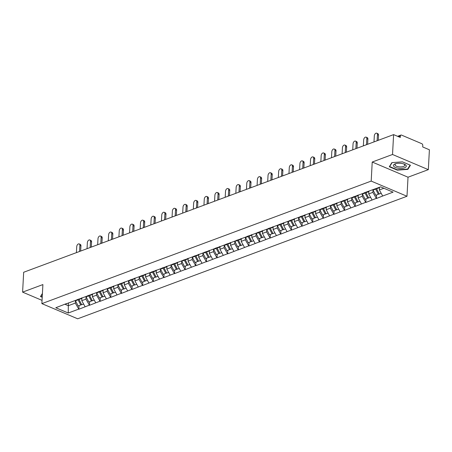 <?xml version="1.0" encoding="UTF-8"?>
<svg xmlns="http://www.w3.org/2000/svg" width="452" height="452" viewBox="0 0 452 452"><rect width="100%" height="100%" fill="white"/><g stroke="black" fill="none" stroke-linecap="round" stroke-linejoin="round"><path stroke-width="0.68" d="M428.326 169.653L392.528 154.482L372.222 162.036L408.02 177.207L428.326 169.653L429.4 149.787L422.705 146.951L422.784 145.499A1.486 1.006 69.6 0 0 421.784 143.685L401.523 135.097A1.486 1.006 69.6 0 0 400.93 135.069A1.486 1.006 69.6 0 0 400.376 136.001L400.297 137.453L393.602 134.617L23.673 272.262L22.6 292.128L42.047 300.371M408.02 177.207L406.992 196.258L77.671 318.796L41.872 303.625L371.194 181.088L406.992 196.258M379.494 187.286L379.347 189.959L382.686 196.015L393.07 192.151L380.612 186.868L364.165 192.818M382.686 196.015L376.426 198.513L376.618 195.01M373.007 189.976L372.877 192.371L376.426 198.513M376.211 198.422L365.798 202.468L365.99 198.965M362.38 193.931L362.25 196.326L365.798 202.468M365.583 202.377L355.17 206.423L355.362 202.914M351.752 197.88L351.622 200.281L355.17 206.423M354.956 206.332L344.543 210.378L344.735 206.869M341.124 201.835L340.994 204.231L344.543 210.378M344.328 210.287L333.915 214.333L334.107 210.824M330.497 205.79L330.367 208.186L333.915 214.333M333.7 214.242L323.287 218.288L323.479 214.779M319.869 209.745L319.739 212.141L323.287 218.288M323.073 218.197L312.66 222.243L312.852 218.734M309.241 213.7L309.111 216.096L312.66 222.243M312.445 222.147L302.032 226.192L302.224 222.689M298.614 217.655L298.484 220.051L302.032 226.192M301.817 226.102L291.404 230.147L291.596 226.644M287.986 221.61L287.856 224.006L291.404 230.147M291.19 230.057L280.777 234.102L280.969 230.599M277.358 225.565L277.229 227.961L280.777 234.102M280.562 234.012L270.149 238.057L270.341 234.554M266.731 229.52L266.601 231.916L270.149 238.057M269.934 237.967L259.521 242.012L259.714 238.509M256.103 233.475L255.973 235.871L259.521 242.012M259.307 241.922L248.894 245.967L249.086 242.464M245.476 237.43L245.346 239.826L248.894 245.967M248.679 245.877L238.266 249.922L238.458 246.413M234.848 241.379L234.718 243.781L238.266 249.922M238.051 249.832L227.638 253.877L227.831 250.368M224.22 245.334L224.09 247.73L227.638 253.877M227.424 253.787L217.011 257.832L217.203 254.323M213.593 249.289L213.463 251.685L217.011 257.832M216.796 257.742L206.383 261.787L206.575 258.278M202.965 253.244L202.835 255.64L206.383 261.787M206.168 261.697L195.756 265.742L195.948 262.233M192.337 257.199L192.207 259.595L195.756 265.742M195.541 265.646L185.128 269.691L185.32 266.188M181.71 261.154L181.58 263.55L185.128 269.691M184.913 269.601L174.5 273.646L174.692 270.143M171.082 265.109L170.952 267.505L174.5 273.646M174.286 273.556L163.873 277.601L164.059 274.098M160.454 269.064L160.324 271.46L163.873 277.601M163.658 277.511L153.245 281.556L153.431 278.053M149.827 273.019L149.697 275.415L153.245 281.556M153.03 281.466L142.617 285.511L142.804 282.008M139.199 276.974L139.069 279.37L142.617 285.511M142.403 285.421L131.99 289.466L132.176 285.963M128.571 280.929L128.441 283.325L131.99 289.466M131.775 289.376L121.362 293.421L121.548 289.913M117.944 284.879L117.814 287.28L121.362 293.421M121.147 293.331L110.734 297.376L110.921 293.868M107.316 288.834L107.186 291.229L110.734 297.376M110.52 297.286L100.107 301.331L100.293 297.823M96.688 292.789L96.558 295.184L100.107 301.331M99.892 301.241L89.479 305.286L89.665 301.778M86.061 296.744L85.931 299.139L89.479 305.286M89.264 305.196L78.851 309.241L79.038 305.733M75.433 300.699L75.303 303.094L78.851 309.241M78.637 309.145L68.246 313.016L55.788 307.733L66.585 303.546M363.753 193.14L66.178 303.868M368.877 191.066L368.719 193.914L372.877 192.371M368.719 193.914L372.058 199.97M358.25 195.021L358.091 197.869L362.25 196.326M358.091 197.869L361.43 203.925M353.125 197.095L353.537 196.773M347.622 198.976L347.464 201.824L351.622 200.281M347.464 201.824L350.803 207.875M342.497 201.05L342.91 200.728M336.994 202.931L336.836 205.779L340.994 204.231M336.836 205.779L340.17 211.83M331.87 205.005L332.282 204.683M326.367 206.886L326.208 209.734L330.367 208.186M326.208 209.734L329.542 215.785M321.242 208.96L321.654 208.638M315.739 210.835L315.581 213.689L319.739 212.141M315.581 213.689L318.914 219.74M310.614 212.915L311.027 212.593M305.111 214.79L304.953 217.644L309.111 216.096M304.953 217.644L308.287 223.695M299.987 216.87L300.399 216.548M294.484 218.745L294.325 221.599L298.484 220.051M294.325 221.599L297.659 227.65M289.359 220.825L289.772 220.503M283.856 222.7L283.698 225.554L287.856 224.006M283.698 225.554L287.031 231.605M278.731 224.78L279.144 224.452M273.228 226.655L273.07 229.509L277.229 227.961M273.07 229.509L276.404 235.56M268.104 228.735L268.516 228.407M262.601 230.61L262.442 233.458L266.601 231.916M262.442 233.458L265.776 239.515M257.476 232.69L257.889 232.362M251.973 234.565L251.815 237.413L255.973 235.871M251.815 237.413L255.148 243.47M246.848 236.639L247.261 236.317M241.345 238.52L241.187 241.368L245.346 239.826M241.187 241.368L244.521 247.425M236.221 240.594L236.633 240.272M230.718 242.475L230.56 245.323L234.718 243.781M230.56 245.323L233.893 251.374M225.593 244.549L226.006 244.227M220.09 246.43L219.932 249.278L224.09 247.73M219.932 249.278L223.265 255.329M214.966 248.504L215.378 248.182M209.462 250.385L209.304 253.233L213.463 251.685M209.304 253.233L212.638 259.284M204.338 252.459L204.75 252.137M198.835 254.335L198.677 257.188L202.835 255.64M198.677 257.188L202.01 263.239M193.71 256.414L194.123 256.092M188.207 258.29L188.049 261.143L192.207 259.595M188.049 261.143L191.382 267.194M183.083 260.369L183.495 260.047M177.579 262.245L177.421 265.098L181.58 263.55M177.421 265.098L180.755 271.149M172.455 264.324L172.867 264.002M166.952 266.2L166.794 269.053L170.952 267.505M166.794 269.053L170.127 275.104M161.827 268.279L162.24 267.951M156.324 270.155L156.166 273.008L160.324 271.46M156.166 273.008L159.499 279.059M151.2 272.234L151.612 271.906M145.697 274.11L145.538 276.957L149.697 275.415M145.538 276.957L148.872 283.014M140.572 276.189L140.984 275.861M135.069 278.065L134.911 280.912L139.069 279.37M134.911 280.912L138.244 286.969M129.944 280.138L130.357 279.816M124.441 282.02L124.283 284.867L128.441 283.325M124.283 284.867L127.617 290.924M119.317 284.093L119.723 283.771M113.814 285.975L113.655 288.822L117.814 287.28M113.655 288.822L116.989 294.873M108.689 288.048L109.096 287.726M103.186 289.93L103.028 292.777L107.186 291.229M103.028 292.777L106.361 298.828M98.061 292.003L98.468 291.681M92.553 293.885L92.4 296.732L96.558 295.184M92.4 296.732L95.734 302.783M87.434 295.958L87.841 295.636M81.925 297.834L81.772 300.687L85.931 299.139M81.772 300.687L85.106 306.738M76.806 299.913L77.213 299.591M68.472 302.846L68.32 305.693L75.303 303.094M65.026 304.298L68.32 305.693L68.246 313.016M392.528 154.482L393.602 134.617M372.222 162.036L371.194 181.088M41.872 303.625L42.9 284.574L22.6 292.128M379.347 189.959L383.906 188.264M42.42 293.461L40.494 296.54L42.217 297.269M397.28 170.133L407.845 169.381L410.427 165.24L402.449 161.861L391.89 162.618L389.302 166.754L397.28 170.133L397.297 169.794M407.885 168.647L407.845 169.381M79.19 243.927L80.264 244.385A2.277 1.407 113 0 1 80.942 245.899L79.868 245.442A2.277 1.407 -67 0 0 79.19 243.927A2.277 1.407 -67 0 0 77.62 244.504A2.277 1.407 -67 0 0 76.738 246.606L76.411 252.64M81.597 304.524L78.202 306.044L75.478 300.795L78.1 299.817L80.823 305.072M75.314 300.467A8.113 5.503 69.6 0 0 75.478 300.795M77.874 299.348A8.113 5.503 69.6 0 0 78.1 299.817M81.377 298.043A8.113 5.503 69.6 0 0 81.609 298.512L81.863 299.004M78.755 299.015A8.113 5.503 69.6 0 0 78.987 299.49L81.71 304.738L83.614 304.032M79.868 245.442L79.546 251.476M80.942 245.899L80.665 251.058M89.818 239.972L90.892 240.43A2.277 1.407 113 0 1 91.57 241.944L90.496 241.487A2.277 1.407 -67 0 0 89.818 239.972A2.277 1.407 -67 0 0 88.247 240.549A2.277 1.407 -67 0 0 87.366 242.651L87.038 248.69M92.225 300.569L88.829 302.089L86.106 296.84L88.728 295.862L91.451 301.117M85.942 296.512A8.113 5.503 69.6 0 0 86.106 296.84M88.502 295.393A8.113 5.503 69.6 0 0 88.728 295.862M92.005 294.088A8.113 5.503 69.6 0 0 92.236 294.557L92.49 295.049M89.383 295.06A8.113 5.503 69.6 0 0 89.615 295.535L92.338 300.783L94.242 300.077M90.496 241.487L90.174 247.521M91.57 241.944L91.293 247.103M100.446 236.023L101.519 236.475A2.277 1.407 113 0 1 102.203 237.989L101.124 237.532A2.277 1.407 -67 0 0 100.446 236.023A2.277 1.407 -67 0 0 98.875 236.594A2.277 1.407 -67 0 0 97.994 238.701L97.666 244.735M102.853 296.614L99.457 298.134L96.734 292.885L99.355 291.907L102.079 297.162M96.57 292.557A8.113 5.503 69.6 0 0 96.734 292.885M99.129 291.438A8.113 5.503 69.6 0 0 99.355 291.907M102.632 290.133A8.113 5.503 69.6 0 0 102.864 290.602L103.118 291.094M100.011 291.105A8.113 5.503 69.6 0 0 100.242 291.58L102.966 296.828L104.87 296.122M101.124 237.532L100.802 243.566M102.203 237.989L101.92 243.148M111.073 232.068L112.147 232.52A2.277 1.407 113 0 1 112.83 234.034L111.751 233.577A2.277 1.407 -67 0 0 111.073 232.068A2.277 1.407 -67 0 0 109.503 232.644A2.277 1.407 -67 0 0 108.621 234.746L108.294 240.78M113.48 292.659L110.085 294.184L107.361 288.93L109.983 287.952L112.706 293.207M107.197 288.602A8.113 5.503 69.6 0 0 107.361 288.93M109.757 287.483A8.113 5.503 69.6 0 0 109.983 287.952M113.266 286.178A8.113 5.503 69.6 0 0 113.492 286.647L113.746 287.139M110.638 287.156A8.113 5.503 69.6 0 0 110.87 287.625L113.593 292.873L115.497 292.167M111.751 233.577L111.429 239.611M112.83 234.034L112.548 239.193M121.701 228.113L122.774 228.565A2.277 1.407 113 0 1 123.458 230.079L122.379 229.622A2.277 1.407 -67 0 0 121.701 228.113A2.277 1.407 -67 0 0 120.13 228.689A2.277 1.407 -67 0 0 119.249 230.791L118.921 236.825M124.108 288.704L120.712 290.229L117.989 284.975L120.611 283.997L123.334 289.252M117.825 284.647A8.113 5.503 69.6 0 0 117.989 284.975M120.385 283.528A8.113 5.503 69.6 0 0 120.611 283.997M123.893 282.223A8.113 5.503 69.6 0 0 124.119 282.692L124.373 283.184M121.266 283.201A8.113 5.503 69.6 0 0 121.498 283.67L124.221 288.924L126.125 288.212M122.379 229.622L122.057 235.656M123.458 230.079L123.176 235.243M132.329 224.158L133.402 224.61A2.277 1.407 113 0 1 134.086 226.124L133.007 225.667A2.277 1.407 -67 0 0 132.329 224.158A2.277 1.407 -67 0 0 130.758 224.734A2.277 1.407 -67 0 0 129.877 226.836L129.549 232.87M134.736 284.749L131.34 286.274L128.617 281.02L131.238 280.042L133.961 285.297M128.453 280.698A8.113 5.503 69.6 0 0 128.617 281.02M131.012 279.573A8.113 5.503 69.6 0 0 131.238 280.042M134.521 278.268A8.113 5.503 69.6 0 0 134.747 278.737L135.001 279.229M131.894 279.246A8.113 5.503 69.6 0 0 132.125 279.715L134.849 284.969L136.753 284.257M133.007 225.667L132.685 231.701M134.086 226.124L133.803 231.288M42.234 296.93L40.833 296.337L42.398 293.828M40.855 295.97L40.833 296.337M401.382 163.404A6.43 2.548 -176.9 0 0 395.715 163.68A6.43 2.548 -176.9 0 0 393.624 166.121A6.43 2.548 -176.9 0 0 398.365 168.229A6.43 2.548 -176.9 0 0 405.534 167.28A6.43 2.548 -176.9 0 0 404.241 164.144A6.43 2.548 -176.9 0 0 401.382 163.404M396.308 163.528A4.87 1.932 -176.9 0 0 395.059 164.726A4.87 1.932 -176.9 0 0 398.777 166.816A4.87 1.932 -176.9 0 0 404.783 165.251A4.87 1.932 -176.9 0 0 403.67 163.929M410.1 165.104L407.602 169.093L397.37 169.822L389.641 166.551L392.11 162.601M389.658 166.178L389.641 166.551M142.956 220.203L144.03 220.655A2.277 1.407 113 0 1 144.713 222.169L143.634 221.717A2.277 1.407 -67 0 0 142.956 220.203A2.277 1.407 -67 0 0 141.386 220.779A2.277 1.407 -67 0 0 140.504 222.881L140.176 228.915M145.363 280.794L141.968 282.319L139.244 277.065L141.866 276.093L144.589 281.342M139.08 276.743A8.113 5.503 69.6 0 0 139.244 277.065M141.64 275.618A8.113 5.503 69.6 0 0 141.866 276.093M145.148 274.313A8.113 5.503 69.6 0 0 145.374 274.788L145.629 275.274M142.521 275.291A8.113 5.503 69.6 0 0 142.753 275.76L145.476 281.014L147.38 280.302M143.634 221.717L143.312 227.751M144.713 222.169L144.431 227.333M153.584 216.248L154.657 216.706A2.277 1.407 113 0 1 155.341 218.214L154.262 217.762A2.277 1.407 -67 0 0 153.584 216.248A2.277 1.407 -67 0 0 152.013 216.824A2.277 1.407 -67 0 0 151.132 218.926L150.804 224.96M155.991 276.839L152.595 278.364L149.872 273.11L152.493 272.138L155.217 277.387M149.708 272.788A8.113 5.503 69.6 0 0 149.872 273.11M152.267 271.663A8.113 5.503 69.6 0 0 152.493 272.138M155.776 270.358A8.113 5.503 69.6 0 0 156.002 270.833L156.256 271.319M153.149 271.336A8.113 5.503 69.6 0 0 153.381 271.805L156.104 277.059L158.008 276.347M154.262 217.762L153.94 223.796M155.341 218.214L155.059 223.378M164.212 212.293L165.285 212.751A2.277 1.407 113 0 1 165.969 214.259L164.89 213.807A2.277 1.407 -67 0 0 164.212 212.293A2.277 1.407 -67 0 0 162.641 212.869A2.277 1.407 -67 0 0 161.76 214.971L161.432 221.005M166.618 272.884L163.223 274.409L160.5 269.155L163.121 268.183L165.844 273.432M160.336 268.833A8.113 5.503 69.6 0 0 160.5 269.155M162.895 267.708A8.113 5.503 69.6 0 0 163.121 268.183M166.404 266.403A8.113 5.503 69.6 0 0 166.63 266.878L166.884 267.364M163.777 267.381A8.113 5.503 69.6 0 0 164.008 267.85L166.732 273.104L168.636 272.398M164.89 213.807L164.568 219.841M165.969 214.259L165.686 219.423M174.839 208.338L175.913 208.796A2.277 1.407 113 0 1 176.596 210.304L175.517 209.852A2.277 1.407 -67 0 0 174.839 208.338A2.277 1.407 -67 0 0 173.269 208.914A2.277 1.407 -67 0 0 172.387 211.016L172.059 217.05M177.246 268.929L173.85 270.454L171.127 265.205L173.749 264.228L176.472 269.477M170.963 264.878A8.113 5.503 69.6 0 0 171.127 265.205M173.523 263.753A8.113 5.503 69.6 0 0 173.749 264.228M177.031 262.448A8.113 5.503 69.6 0 0 177.257 262.923L177.512 263.409M174.404 263.426A8.113 5.503 69.6 0 0 174.636 263.9L177.359 269.149L179.263 268.443M175.517 209.852L175.195 215.886M176.596 210.304L176.314 215.468M185.467 204.383L186.54 204.841A2.277 1.407 113 0 1 187.224 206.349L186.145 205.897A2.277 1.407 -67 0 0 185.467 204.383A2.277 1.407 -67 0 0 183.896 204.959A2.277 1.407 -67 0 0 183.015 207.061L182.687 213.095M187.874 264.979L184.478 266.499L181.755 261.25L184.382 260.273L187.1 265.522M181.591 260.923A8.113 5.503 69.6 0 0 181.755 261.25M184.15 259.798A8.113 5.503 69.6 0 0 184.382 260.273M187.659 258.493A8.113 5.503 69.6 0 0 187.885 258.968L188.139 259.459M185.032 259.471A8.113 5.503 69.6 0 0 185.263 259.945L187.987 265.194L189.891 264.488M186.145 205.897L185.823 211.931M187.224 206.349L186.942 211.513M196.095 200.428L197.168 200.886A2.277 1.407 113 0 1 197.852 202.4L196.773 201.942A2.277 1.407 -67 0 0 196.095 200.428A2.277 1.407 -67 0 0 194.524 201.004A2.277 1.407 -67 0 0 193.642 203.106L193.315 209.14M198.501 261.024L195.106 262.544L192.382 257.295L195.01 256.318L197.727 261.572M192.224 256.968A8.113 5.503 69.6 0 0 192.382 257.295M194.778 255.849A8.113 5.503 69.6 0 0 195.01 256.318M198.287 254.544A8.113 5.503 69.6 0 0 198.513 255.013L198.767 255.504M195.659 255.516A8.113 5.503 69.6 0 0 195.891 255.99L198.614 261.239L200.518 260.533M196.773 201.942L196.45 207.976M197.852 202.4L197.569 207.558M206.722 196.473L207.796 196.931A2.277 1.407 113 0 1 208.479 198.445L207.406 197.987A2.277 1.407 -67 0 0 206.722 196.473A2.277 1.407 -67 0 0 205.151 197.049A2.277 1.407 -67 0 0 204.27 199.151L203.942 205.191M209.129 257.069L205.733 258.589L203.01 253.34L205.637 252.363L208.355 257.617M202.852 253.013A8.113 5.503 69.6 0 0 203.01 253.34M205.406 251.894A8.113 5.503 69.6 0 0 205.637 252.363M208.914 250.589A8.113 5.503 69.6 0 0 209.14 251.058L209.395 251.549M206.287 251.561A8.113 5.503 69.6 0 0 206.519 252.035L209.242 257.284L211.146 256.578M207.406 197.987L207.078 204.022M208.479 198.445L208.197 203.603M217.35 192.524L218.423 192.976A2.277 1.407 113 0 1 219.107 194.49L218.033 194.032A2.277 1.407 -67 0 0 217.35 192.524A2.277 1.407 -67 0 0 215.779 193.094A2.277 1.407 -67 0 0 214.898 195.202L214.57 201.236M219.757 253.114L216.361 254.634L213.638 249.385L216.265 248.408L218.988 253.662M213.48 249.058A8.113 5.503 69.6 0 0 213.638 249.385M216.033 247.939A8.113 5.503 69.6 0 0 216.265 248.408M219.542 246.634A8.113 5.503 69.6 0 0 219.774 247.103L220.022 247.594M216.915 247.606A8.113 5.503 69.6 0 0 217.146 248.08L219.87 253.329L221.774 252.623M218.033 194.032L217.706 200.066M219.107 194.49L218.824 199.648M227.977 188.569L229.051 189.021A2.277 1.407 113 0 1 229.735 190.535L228.661 190.077A2.277 1.407 -67 0 0 227.977 188.569A2.277 1.407 -67 0 0 226.412 189.145A2.277 1.407 -67 0 0 225.525 191.247L225.198 197.281M230.384 249.159L226.989 250.685L224.265 245.43L226.893 244.453L229.616 249.707M224.107 245.103A8.113 5.503 69.6 0 0 224.265 245.43M226.661 243.984A8.113 5.503 69.6 0 0 226.893 244.453M230.17 242.679A8.113 5.503 69.6 0 0 230.401 243.148L230.65 243.639M227.542 243.656A8.113 5.503 69.6 0 0 227.774 244.125L230.497 249.374L232.401 248.668M228.661 190.077L228.333 196.112M229.735 190.535L229.452 195.693M238.605 184.614L239.679 185.066A2.277 1.407 113 0 1 240.362 186.58L239.289 186.122A2.277 1.407 -67 0 0 238.605 184.614A2.277 1.407 -67 0 0 237.04 185.19A2.277 1.407 -67 0 0 236.153 187.292L235.825 193.326M241.012 245.204L237.616 246.73L234.893 241.475L237.52 240.498L240.244 245.752M234.735 241.148A8.113 5.503 69.6 0 0 234.893 241.475M237.289 240.029A8.113 5.503 69.6 0 0 237.52 240.498M240.797 238.724A8.113 5.503 69.6 0 0 241.029 239.193L241.278 239.684M238.17 239.701A8.113 5.503 69.6 0 0 238.402 240.17L241.125 245.425L243.029 244.713M239.289 186.122L238.961 192.156M240.362 186.58L240.08 191.744M249.233 180.659L250.306 181.111A2.277 1.407 113 0 1 250.99 182.625L249.916 182.167A2.277 1.407 -67 0 0 249.233 180.659A2.277 1.407 -67 0 0 247.668 181.235A2.277 1.407 -67 0 0 246.781 183.337L246.453 189.371M251.64 241.249L248.244 242.775L245.521 237.52L248.148 236.543L250.871 241.797M245.363 237.198A8.113 5.503 69.6 0 0 245.521 237.52M247.916 236.074A8.113 5.503 69.6 0 0 248.148 236.543M251.425 234.769A8.113 5.503 69.6 0 0 251.657 235.238L251.905 235.729M248.798 235.746A8.113 5.503 69.6 0 0 249.029 236.215L251.753 241.47L253.657 240.758M249.916 182.167L249.589 188.201M250.99 182.625L250.707 187.789M259.86 176.704L260.934 177.156A2.277 1.407 113 0 1 261.618 178.67L260.544 178.218A2.277 1.407 -67 0 0 259.86 176.704A2.277 1.407 -67 0 0 258.295 177.28A2.277 1.407 -67 0 0 257.408 179.382L257.081 185.416M262.267 237.294L258.872 238.82L256.148 233.565L258.776 232.594L261.499 237.842M255.99 233.243A8.113 5.503 69.6 0 0 256.148 233.565M258.544 232.119A8.113 5.503 69.6 0 0 258.776 232.594M262.053 230.814A8.113 5.503 69.6 0 0 262.284 231.288L262.533 231.774M259.425 231.791A8.113 5.503 69.6 0 0 259.657 232.26L262.38 237.515L264.284 236.803M260.544 178.218L260.216 184.252M261.618 178.67L261.335 183.834M270.488 172.749L271.562 173.206A2.277 1.407 113 0 1 272.245 174.715L271.172 174.263A2.277 1.407 -67 0 0 270.488 172.749A2.277 1.407 -67 0 0 268.923 173.325A2.277 1.407 -67 0 0 268.036 175.427L267.708 181.461M272.895 233.339L269.499 234.865L266.776 229.61L269.403 228.639L272.127 233.887M266.618 229.288A8.113 5.503 69.6 0 0 266.776 229.61M269.172 228.164A8.113 5.503 69.6 0 0 269.403 228.639M272.68 226.859A8.113 5.503 69.6 0 0 272.912 227.333L273.161 227.819M270.053 227.836A8.113 5.503 69.6 0 0 270.285 228.305L273.008 233.56L274.912 232.848M271.172 174.263L270.844 180.297M272.245 174.715L271.963 179.879M281.116 168.794L282.195 169.251A2.277 1.407 113 0 1 282.873 170.76L281.799 170.308A2.277 1.407 -67 0 0 281.116 168.794A2.277 1.407 -67 0 0 279.551 169.37A2.277 1.407 -67 0 0 278.664 171.472L278.336 177.506M283.523 229.384L280.127 230.91L277.404 225.655L280.031 224.684L282.754 229.932M277.245 225.333A8.113 5.503 69.6 0 0 277.404 225.655M279.799 224.209A8.113 5.503 69.6 0 0 280.031 224.684M283.308 222.904A8.113 5.503 69.6 0 0 283.54 223.378L283.788 223.864M280.681 223.881A8.113 5.503 69.6 0 0 280.912 224.35L283.636 229.605L285.54 228.898M281.799 170.308L281.472 176.342M282.873 170.76L282.59 175.924M291.743 164.839L292.823 165.296A2.277 1.407 113 0 1 293.501 166.805L292.427 166.353A2.277 1.407 -67 0 0 291.743 164.839A2.277 1.407 -67 0 0 290.178 165.415A2.277 1.407 -67 0 0 289.291 167.517L288.964 173.551M294.15 225.429L290.755 226.955L288.031 221.706L290.659 220.729L293.382 225.977M287.873 221.378A8.113 5.503 69.6 0 0 288.031 221.706M290.427 220.254A8.113 5.503 69.6 0 0 290.659 220.729M293.936 218.949A8.113 5.503 69.6 0 0 294.167 219.423L294.416 219.909M291.308 219.926A8.113 5.503 69.6 0 0 291.54 220.401L294.263 225.65L296.167 224.943M292.427 166.353L292.099 172.387M293.501 166.805L293.218 171.969M302.371 160.884L303.45 161.341A2.277 1.407 113 0 1 304.128 162.85L303.055 162.398A2.277 1.407 -67 0 0 302.371 160.884A2.277 1.407 -67 0 0 300.806 161.46A2.277 1.407 -67 0 0 299.919 163.562L299.591 169.596M304.778 221.474L301.382 223L298.659 217.751L301.286 216.774L304.01 222.022M298.501 217.423A8.113 5.503 69.6 0 0 298.659 217.751M301.055 216.299A8.113 5.503 69.6 0 0 301.286 216.774M304.563 214.994A8.113 5.503 69.6 0 0 304.795 215.468L305.043 215.96M301.936 215.971A8.113 5.503 69.6 0 0 302.168 216.446L304.891 221.695L306.795 220.988M303.055 162.398L302.727 168.432M304.128 162.85L303.846 168.014M312.999 156.929L314.078 157.386A2.277 1.407 113 0 1 314.756 158.901L313.682 158.443A2.277 1.407 -67 0 0 312.999 156.929A2.277 1.407 -67 0 0 311.434 157.505A2.277 1.407 -67 0 0 310.547 159.607L310.219 165.641M315.406 217.525L312.01 219.045L309.287 213.796L311.914 212.819L314.637 218.073M309.128 213.468A8.113 5.503 69.6 0 0 309.287 213.796M311.682 212.35A8.113 5.503 69.6 0 0 311.914 212.819M315.191 211.044A8.113 5.503 69.6 0 0 315.423 211.513L315.677 212.005M312.564 212.016A8.113 5.503 69.6 0 0 312.795 212.491L315.519 217.74L317.423 217.033M313.682 158.443L313.355 164.477M314.756 158.901L314.473 164.059M323.626 152.974L324.705 153.431A2.277 1.407 113 0 1 325.383 154.946L324.31 154.488A2.277 1.407 -67 0 0 323.626 152.974A2.277 1.407 -67 0 0 322.061 153.55A2.277 1.407 -67 0 0 321.174 155.652L320.847 161.692M326.033 213.57L322.638 215.09L319.914 209.841L322.542 208.864L325.265 214.118M319.756 209.513A8.113 5.503 69.6 0 0 319.914 209.841M322.31 208.395A8.113 5.503 69.6 0 0 322.542 208.864M325.819 207.089A8.113 5.503 69.6 0 0 326.05 207.558L326.304 208.05M323.191 208.061A8.113 5.503 69.6 0 0 323.423 208.536L326.146 213.785L328.05 213.078M324.31 154.488L323.982 160.522M325.383 154.946L325.101 160.104M334.254 149.024L335.333 149.476A2.277 1.407 113 0 1 336.011 150.991L334.938 150.533A2.277 1.407 -67 0 0 334.254 149.024A2.277 1.407 -67 0 0 332.689 149.595A2.277 1.407 -67 0 0 331.802 151.702L331.474 157.737M336.661 209.615L333.265 211.135L330.542 205.886L333.169 204.909L335.892 210.163M330.384 205.558A8.113 5.503 69.6 0 0 330.542 205.886M332.938 204.44A8.113 5.503 69.6 0 0 333.169 204.909M336.446 203.134A8.113 5.503 69.6 0 0 336.678 203.603L336.932 204.095M333.819 204.106A8.113 5.503 69.6 0 0 334.051 204.581L336.774 209.83L338.678 209.123M334.938 150.533L334.61 156.567M336.011 150.991L335.729 156.149M344.882 145.069L345.961 145.521A2.277 1.407 113 0 1 346.639 147.036L345.565 146.578A2.277 1.407 -67 0 0 344.882 145.069A2.277 1.407 -67 0 0 343.317 145.646A2.277 1.407 -67 0 0 342.43 147.747L342.102 153.782M347.289 205.66L343.893 207.185L341.17 201.931L343.797 200.954L346.52 206.208M341.011 201.603A8.113 5.503 69.6 0 0 341.17 201.931M343.565 200.485A8.113 5.503 69.6 0 0 343.797 200.954M347.074 199.179A8.113 5.503 69.6 0 0 347.305 199.648L347.56 200.14M344.447 200.157A8.113 5.503 69.6 0 0 344.678 200.626L347.402 205.875L349.306 205.168M345.565 146.578L345.238 152.612M346.639 147.036L346.356 152.194M355.509 141.114L356.588 141.566A2.277 1.407 113 0 1 357.266 143.081L356.193 142.623A2.277 1.407 -67 0 0 355.509 141.114A2.277 1.407 -67 0 0 353.944 141.691A2.277 1.407 -67 0 0 353.057 143.792L352.729 149.827M357.916 201.705L354.521 203.23L351.797 197.976L354.424 196.999L357.148 202.253M351.639 197.648A8.113 5.503 69.6 0 0 351.797 197.976M354.193 196.53A8.113 5.503 69.6 0 0 354.424 196.999M357.701 195.224A8.113 5.503 69.6 0 0 357.933 195.693L358.187 196.185M355.074 196.202A8.113 5.503 69.6 0 0 355.306 196.671L358.029 201.925L359.933 201.213M356.193 142.623L355.865 148.657M357.266 143.081L356.984 148.245M366.137 137.159L367.216 137.611A2.277 1.407 113 0 1 367.894 139.126L366.821 138.668A2.277 1.407 -67 0 0 366.137 137.159A2.277 1.407 -67 0 0 364.572 137.736A2.277 1.407 -67 0 0 363.685 139.837L363.357 145.872M368.544 197.75L365.148 199.275L362.425 194.021L365.052 193.044L367.775 198.298M362.267 193.699A8.113 5.503 69.6 0 0 362.425 194.021M364.82 192.575A8.113 5.503 69.6 0 0 365.052 193.044M368.329 191.269A8.113 5.503 69.6 0 0 368.561 191.738L368.815 192.23M365.702 192.247A8.113 5.503 69.6 0 0 365.934 192.716L368.657 197.97L370.561 197.258M366.821 138.668L366.493 144.702M367.894 139.126L367.612 144.29M376.765 133.204L377.844 133.656A2.277 1.407 113 0 1 378.522 135.171L377.448 134.719A2.277 1.407 -67 0 0 376.765 133.204A2.277 1.407 -67 0 0 375.2 133.781A2.277 1.407 -67 0 0 374.312 135.882L373.985 141.917M379.171 193.795L375.776 195.32L373.053 190.066L375.68 189.094L378.403 194.343M372.894 189.744A8.113 5.503 69.6 0 0 373.053 190.066M375.516 188.767A8.113 5.503 69.6 0 0 375.68 189.094M379.025 187.461A8.113 5.503 69.6 0 0 379.188 187.789L379.443 188.275M376.403 188.439A8.113 5.503 69.6 0 0 376.561 188.761L379.284 194.015L381.189 193.303M377.448 134.719L377.121 140.753M378.522 135.171L378.239 140.335M400.376 136.001L398.511 136.696M78.987 299.49L81.609 298.512M89.615 295.535L92.236 294.557M100.242 291.58L102.864 290.602M110.87 287.625L113.492 286.647M121.498 283.67L124.119 282.692M132.125 279.715L134.747 278.737M142.753 275.76L145.374 274.788M153.381 271.805L156.002 270.833M164.008 267.85L166.63 266.878M174.636 263.9L177.257 262.923M185.263 259.945L187.885 258.968M195.891 255.99L198.513 255.013M206.519 252.035L209.14 251.058M217.146 248.08L219.774 247.103M227.774 244.125L230.401 243.148M238.402 240.17L241.029 239.193M249.029 236.215L251.657 235.238M259.657 232.26L262.284 231.288M270.285 228.305L272.912 227.333M280.912 224.35L283.54 223.378M291.54 220.401L294.167 219.423M302.168 216.446L304.795 215.468M312.795 212.491L315.423 211.513M323.423 208.536L326.05 207.558M334.051 204.581L336.678 203.603M344.678 200.626L347.305 199.648M355.306 196.671L357.933 195.693M365.934 192.716L368.561 191.738M376.561 188.761L379.188 187.789M397.59 136.312L400.93 135.069"/></g></svg>

